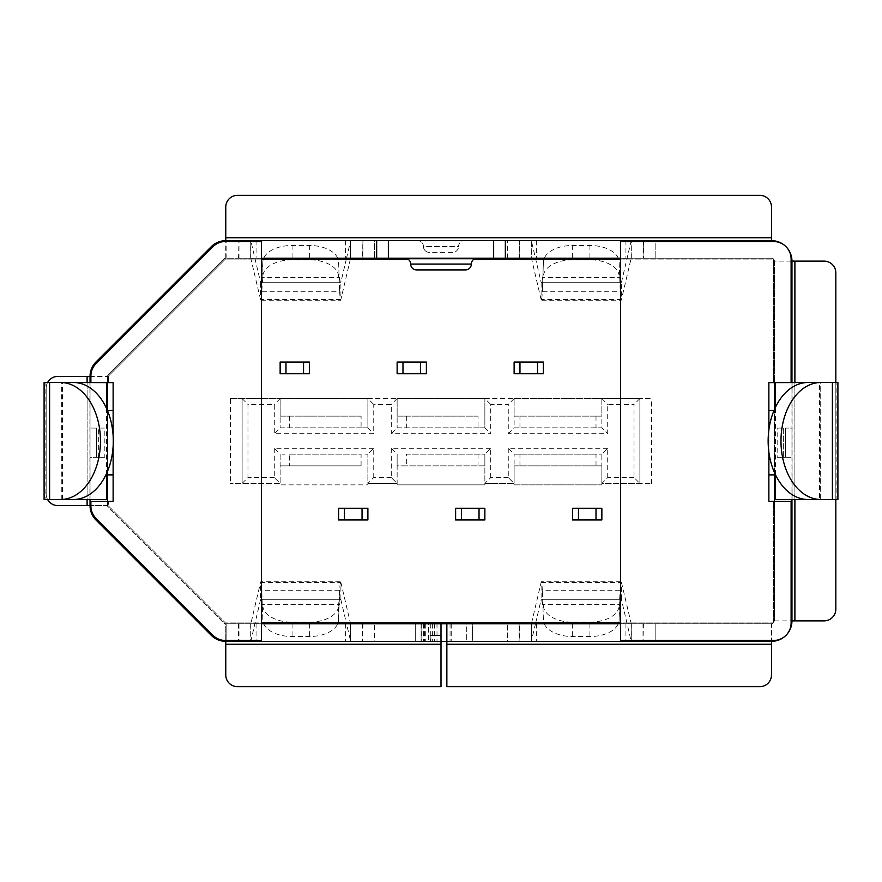 <?xml version="1.0" encoding="UTF-8"?>
<svg xmlns="http://www.w3.org/2000/svg" width="882" height="882" viewBox="0 0 882 882"><rect width="100%" height="100%" fill="white"/><g stroke="black" fill="none" stroke-linecap="round" stroke-linejoin="round"><path stroke-width="0.66" stroke-dasharray="4.41 3.31" d="M441 240.654L417.605 240.654L441 240.654M423.448 246.508A5.854 5.854 0 0 0 417.605 240.654A5.854 5.854 0 0 1 423.448 246.508A5.854 5.854 0 0 0 429.302 252.362L452.698 252.362A5.854 5.854 0 0 0 458.552 246.508A5.854 5.854 0 0 1 452.698 252.362L429.302 252.362A5.854 5.854 0 0 1 423.448 246.508A5.854 5.854 0 0 0 429.302 252.362A5.854 5.854 0 0 1 423.448 246.508L458.552 246.508A5.854 5.854 0 0 1 464.395 240.654A5.854 5.854 0 0 0 458.552 246.508L423.448 246.508A5.854 5.854 0 0 0 417.605 240.654M441 258.205L477.195 258.205L441 258.205M471.341 264.06L410.659 264.06A5.854 5.854 0 0 0 416.502 269.903L465.498 269.903A5.854 5.854 0 0 0 471.341 264.06A5.854 5.854 0 0 1 477.195 258.205M777.174 428.079L783.646 428.079L783.646 457.328L777.174 457.328L785.498 457.328L783.646 457.328L783.646 428.079L777.174 428.079L777.174 457.328M104.826 457.328L96.502 457.328L104.826 457.328L104.826 428.079L98.354 428.079L104.826 428.079M49.601 382.501L90.041 382.501L90.041 499.499L107.582 499.499M90.041 499.499L45.103 499.499L61.795 499.499L61.652 382.501M44.1 382.501L45.103 382.501L45.103 499.499L44.1 499.499M808.033 499.499L775.421 499.499M791.959 382.501L791.11 382.501L792.102 382.501L792.102 499.499L791.959 382.501L836.897 382.501L820.205 382.501L820.348 499.499M820.348 382.501L808.033 382.501M837.9 499.499L836.897 499.499L836.897 382.501L837.9 382.501M455.035 623.794L466.732 623.794L466.732 641.346L451.705 641.346L466.732 641.346L466.732 623.794L455.035 623.794L472.587 623.794L472.587 641.346L450.041 641.346L472.587 641.346L472.587 623.794L455.035 623.794M426.965 641.346L451.705 641.346L426.965 641.346M96.281 382.634L107.582 382.634L107.582 376.405L87.109 376.405L87.109 505.595L107.582 505.595A2.922 2.922 0 0 0 108.442 507.657L223.719 622.935L108.442 507.657A2.922 2.922 0 0 1 107.582 505.595L107.582 376.405A2.922 2.922 0 0 1 108.442 374.343L223.719 259.065A2.922 2.922 0 0 1 225.781 258.205L771.485 258.205A2.922 2.922 0 0 1 774.418 261.127L774.418 620.873A2.922 2.922 0 0 1 771.485 623.794L446.854 623.794L446.854 641.346L446.854 623.794L421.111 623.794L451.705 623.794L415.268 623.794L415.268 641.346L441 641.346L415.268 641.346L415.268 623.794L426.965 623.794L421.111 623.794L421.111 641.346L225.781 641.346L225.781 623.794A2.922 2.922 0 0 1 223.719 622.935A2.922 2.922 0 0 0 225.781 623.794L225.781 674.973A11.698 11.698 0 0 0 237.479 686.67L441 686.67L441 623.794L441 641.346L441 623.794L415.268 623.794L415.268 641.346L415.268 623.794L441 623.794L441 641.346L441 635.492L430.879 635.492L430.879 641.346L430.879 635.492L441 635.492L441 641.346L441 635.492L430.879 635.492L430.879 641.346L430.879 635.492L441 635.492L441 641.346M406.337 454.164L484.868 454.164L406.337 454.164L406.337 465.861L397.132 465.861L397.132 454.164L397.132 483.413L367.882 483.413L367.882 484.868L280.145 484.868L280.145 483.413L230.423 483.413L280.145 483.413L280.145 454.164L285.129 454.164L280.145 454.164L280.145 484.868L367.882 484.868L367.882 454.164L364.2 454.164L367.882 454.164L367.882 483.413L397.132 483.413L397.132 484.868L397.132 465.861L484.868 465.861L484.868 484.868L397.132 484.868L484.868 484.868L484.868 483.413L514.118 483.413L484.868 483.413L484.868 454.164L484.868 465.861L406.337 465.861M361.08 416.139L280.145 416.139L280.145 398.587L367.882 398.587L367.882 427.836L361.08 427.836L361.08 416.139L280.145 416.139L280.145 427.836L280.145 398.587L367.882 398.587L367.882 427.836L280.145 427.836L274.291 433.69L373.736 433.69L373.736 404.441L391.277 404.441L391.277 433.69L490.723 433.69L490.723 404.441L508.264 404.441L508.264 433.69L607.709 433.69L607.709 404.441L634.026 404.441L634.026 477.559L639.88 483.413L639.88 398.587L601.855 398.587L601.855 416.139L514.118 416.139L514.118 398.587L601.855 398.587L601.855 416.139L514.118 416.139L514.118 398.587L651.577 398.587L639.88 398.587L639.88 483.413L651.577 483.413L601.855 483.413L601.855 484.868L514.118 484.868L514.118 465.861L601.855 465.861L601.855 484.868L514.118 484.868L514.118 465.861L601.855 465.861L601.855 483.413L639.88 483.413M361.08 427.836L280.145 427.836M478.066 416.139L397.132 416.139L397.132 398.587L484.868 398.587L484.868 427.836L478.066 427.836L478.066 416.139L397.132 416.139L397.132 427.836L397.132 398.587L484.868 398.587L484.868 427.836L397.132 427.836L391.277 433.69M478.066 427.836L397.132 427.836M785.719 382.501L791.11 382.501L791.11 259.065A17.552 17.552 0 0 0 773.558 241.514L620.553 241.514L620.553 258.205L771.485 258.205A2.922 2.922 0 0 1 774.418 261.127L791.959 261.127L791.959 620.873L774.418 620.873A2.922 2.922 0 0 1 771.485 623.794L771.485 641.346L446.854 641.346L446.854 623.794L446.854 686.67L759.788 686.67A11.698 11.698 0 0 0 771.485 674.973L771.485 623.794L620.553 623.794L620.553 640.486L773.558 640.486A17.552 17.552 0 0 0 791.11 622.935L791.11 501.34L774.418 501.34L774.418 620.873L824.13 620.873A11.698 11.698 0 0 0 835.827 609.164L835.827 272.836A11.698 11.698 0 0 0 824.13 261.127L774.418 261.127L774.418 382.634L785.719 382.634M107.582 410.847L107.582 471.153M774.418 472.487L774.418 409.513M113.128 410.538L113.128 474.88L113.128 410.538L107.582 410.538L107.582 474.88L107.582 410.538M107.582 474.88L113.128 474.88M774.418 474.88L774.418 410.538L774.418 474.88L768.872 474.88L768.872 410.538L773.977 410.538M768.872 410.538L768.872 474.88M566.464 258.205L483.843 258.205L566.464 258.205L566.464 259.065L483.843 259.065L566.464 259.065M643.474 258.205L507.404 258.205L655.172 258.205L643.474 258.205L643.474 240.654L643.011 258.205M362.899 258.205L226.828 258.205L374.596 258.205L362.899 258.205L362.899 240.654L362.436 258.205M791.959 261.127A20.473 20.473 0 0 0 771.485 240.654L771.485 207.027A11.698 11.698 0 0 0 759.788 195.33L237.479 195.33A11.698 11.698 0 0 0 225.781 207.027L225.781 258.205L261.447 258.205L261.447 622.935L225.428 622.935L108.442 505.948L108.442 501.34L108.442 505.948L225.428 622.935L772.974 622.935L620.553 622.935L620.553 623.794M791.959 428.079L791.959 457.328L791.959 428.079L785.498 428.079L791.959 428.079M225.781 641.346A20.473 20.473 0 0 1 211.305 635.349L96.039 520.071A20.473 20.473 0 0 1 90.041 505.595L107.582 505.595L107.582 501.34L113.128 501.34L113.128 382.634L108.442 382.634L108.442 376.052L225.428 259.065L261.447 259.065M90.041 505.595L90.041 376.405A20.473 20.473 0 0 1 96.039 361.929L211.305 246.651A20.473 20.473 0 0 1 225.781 240.654L771.485 240.654M261.447 258.205L261.447 241.514L225.428 241.514A17.552 17.552 0 0 0 213.025 246.651L96.039 363.638A17.552 17.552 0 0 0 90.89 376.052L90.89 382.501L96.281 382.501M90.041 376.405L107.582 376.405A2.922 2.922 0 0 1 108.442 374.343L223.719 259.065A2.922 2.922 0 0 1 225.781 258.205L225.781 240.654M543.4 619.77L542.331 590.234L543.4 619.77A29.249 16.78 0 0 0 543.929 622.935M544.26 623.794A29.249 16.78 0 0 0 572.65 636.539L589.926 636.539A29.249 16.78 0 0 0 618.315 623.794M543.4 605.394A29.249 16.78 0 0 0 572.65 622.163L589.926 622.163A29.249 16.78 0 0 0 619.175 605.394L619.175 619.77L620.244 590.234L619.175 605.394M618.646 622.935A29.249 16.78 0 0 0 619.175 619.77M542.331 604.611C541.923 600.135 541.515 598.514 541.107 599.76L541.107 582.484L621.468 582.484L621.468 599.76L541.107 599.76L621.468 599.76C621.06 598.514 620.652 600.135 620.244 604.611L542.331 604.611M542.331 590.234C541.923 583.046 541.515 580.455 541.107 582.484L541.383 581.778L621.193 581.767L621.468 582.484C621.06 580.455 620.652 583.046 620.244 590.234L542.331 590.234M535.473 623.794L531.427 641.027L531.427 623.75L631.148 623.75L631.148 641.027L621.468 599.76M535.672 622.935L541.107 599.76M531.614 622.935L541.107 582.484M621.468 582.484L631.236 623.794L631.236 641.346L531.339 641.346L531.339 623.794L655.172 623.794L655.172 641.346L507.404 641.346L507.404 623.794L507.404 641.346L519.564 641.346L519.564 623.794L531.339 623.794M446.854 641.346L421.111 641.346L421.111 623.794L421.111 641.346L421.111 623.794L441 623.794L225.781 623.794L261.447 623.794L261.447 640.486L225.428 640.486A17.552 17.552 0 0 1 213.025 635.349L96.039 518.362A17.552 17.552 0 0 1 90.89 505.948L90.89 501.34L107.582 501.34M428.63 623.794L450.041 623.794L428.63 623.794L428.63 641.346L428.63 623.794M531.251 623.794L531.251 641.346L631.325 641.346L631.325 623.794M643.011 623.794L643.011 641.346L643.474 623.794M519.564 623.794L655.172 623.794L655.172 641.346L643.474 641.346M338.6 262.23L339.669 291.766L338.6 262.23A29.249 16.78 180 0 0 338.071 259.065M337.74 258.205A29.249 16.78 180 0 0 309.35 245.461L292.074 245.461A29.249 16.78 180 0 0 263.685 258.205M338.6 276.606A29.249 16.78 180 0 0 309.35 259.837L292.074 259.837A29.249 16.78 180 0 0 262.825 276.606L261.756 291.766L261.756 277.389L262.825 262.23L262.825 276.606M263.354 259.065A29.249 16.78 180 0 0 262.825 262.23M619.175 262.23L620.244 291.766L619.175 262.23A29.249 16.78 180 0 0 618.646 259.065M618.315 258.205A29.249 16.78 180 0 0 589.926 245.461L572.65 245.461A29.249 16.78 180 0 0 543.4 262.23L542.331 291.766L543.4 262.23M619.175 276.606A29.249 16.78 180 0 0 589.926 259.837L572.65 259.837A29.249 16.78 180 0 0 543.4 276.606M531.251 641.346L519.564 641.346M643.011 641.346L631.325 641.346M771.485 641.346A20.473 20.473 0 0 0 791.959 620.873M339.669 277.389C340.077 281.865 340.485 283.486 340.893 282.24L340.893 299.516L260.532 299.516L260.532 282.24L340.893 282.24L260.532 282.24C260.94 283.486 261.348 281.865 261.756 277.389L339.669 277.389M339.669 291.766C340.077 298.954 340.485 301.545 340.893 299.516L340.617 300.222L260.807 300.233L260.532 299.516C260.94 301.545 261.348 298.954 261.756 291.766L339.669 291.766M620.244 277.389C620.652 281.865 621.06 283.486 621.468 282.24L621.468 299.516L541.107 299.516L541.107 282.24L621.468 282.24L541.107 282.24C541.515 283.486 541.923 281.865 542.331 277.389L620.244 277.389M620.244 291.766C620.652 298.954 621.06 301.545 621.468 299.516L621.193 300.222L541.383 300.233L541.107 299.516C541.515 301.545 541.923 298.954 542.331 291.766L620.244 291.766M791.959 499.499L774.418 499.499M346.527 258.205L350.573 240.973L350.573 258.25L250.852 258.25L250.852 240.973L260.532 282.24M346.328 259.065L340.893 282.24M350.386 259.065L340.893 299.516M260.532 299.516L250.764 258.205L250.764 240.654L350.661 240.654L350.661 258.205M621.468 282.24L631.148 240.973L631.148 258.25L621.468 299.516M541.107 299.516L531.427 258.25L531.427 240.973L541.107 282.24M519.564 258.205L519.564 240.654L531.339 240.654L531.427 258.25L631.148 258.25L631.236 240.654L531.339 240.654L643.011 240.654M493.644 258.205L493.644 240.654M388.356 240.654L388.356 258.205M350.749 258.205L350.749 240.654L250.675 240.654L250.675 258.205M238.989 258.205L238.989 240.654L238.526 258.205M226.828 258.205L226.828 240.654L226.828 258.205M238.526 240.654L374.596 240.654L374.596 258.205L374.596 240.654L362.899 240.654M519.564 240.654L519.101 258.205M507.404 258.205L507.404 240.654L507.404 258.205M519.101 240.654L655.172 240.654L655.172 258.205L655.172 240.654L643.474 240.654M350.749 240.654L362.436 240.654M238.989 240.654L250.675 240.654M262.825 619.77L261.756 590.234L262.825 619.77A29.249 16.78 0 0 0 263.354 622.935M263.685 623.794A29.249 16.78 0 0 0 292.074 636.539L309.35 636.539A29.249 16.78 0 0 0 337.74 623.794M262.825 605.394A29.249 16.78 0 0 0 292.074 622.163L309.35 622.163A29.249 16.78 0 0 0 338.6 605.394L338.6 619.77L339.669 590.234L338.6 605.394M338.071 622.935A29.249 16.78 0 0 0 338.6 619.77M261.756 604.611C261.348 600.135 260.94 598.514 260.532 599.76L260.532 582.484L340.893 582.484L340.893 599.76L260.532 599.76L340.893 599.76C340.485 598.514 340.077 600.135 339.669 604.611L261.756 604.611M261.756 590.234C261.348 583.046 260.94 580.455 260.532 582.484L260.807 581.778L340.617 581.767L340.893 582.484C340.485 580.455 340.077 583.046 339.669 590.234L261.756 590.234M260.532 599.76L250.852 641.027L250.852 623.75L260.532 582.484M350.661 623.794L226.828 623.794L350.661 623.794L350.661 641.346L250.764 641.346L250.852 623.75L350.573 623.75L350.573 641.027L346.527 623.794M340.893 582.484L350.386 622.935M340.893 599.76L346.328 622.935M250.675 623.794L250.675 641.346L350.749 641.346L350.749 623.794M362.436 623.794L362.436 641.346L362.899 623.794M362.899 641.346L374.596 641.346L374.596 623.794L374.596 641.346L226.828 641.346L226.828 623.794L226.828 641.346L238.989 641.346L238.989 623.794M250.675 641.346L238.989 641.346M362.436 641.346L350.749 641.346M90.041 457.328L90.041 428.079L90.041 457.328L96.502 457.328L90.041 457.328M90.041 382.501L90.89 382.501L89.898 382.501L89.898 499.499L106.579 499.499M87.109 505.595L57.87 505.595A11.698 11.698 0 0 1 46.173 493.898L46.173 388.102A11.698 11.698 0 0 1 57.87 376.405L87.109 376.405M47.595 499.499A11.698 11.698 0 0 1 46.173 493.898L46.173 388.102A11.698 11.698 0 0 1 47.595 382.501M835.827 382.501L835.827 499.499M832.399 382.501L819.565 382.501L819.565 499.499L832.399 499.499M73.404 499.499L49.601 499.499M73.404 382.501L62.435 382.501L62.435 499.499M96.502 428.079L90.041 428.079L96.502 428.079L96.502 457.328L96.502 428.079M785.498 457.328L791.959 457.328L785.498 457.328L785.498 428.079L785.498 457.328M410.659 264.06A5.854 5.854 0 0 0 404.805 258.205A5.854 5.854 0 0 1 410.659 264.06M774.418 382.634L768.872 382.634L768.872 501.34L774.418 501.34M773.558 622.35A0.584 0.584 0 0 1 772.974 622.935A0.584 0.584 0 0 0 773.558 622.35L773.558 501.34L773.558 622.35M261.447 622.935L261.447 623.794M620.553 258.205L620.553 259.065L772.974 259.065L225.428 259.065L108.442 376.052L108.442 382.634L107.582 382.634M113.128 446.325L113.128 435.675M773.558 259.65L773.558 382.634L773.558 259.65A0.584 0.584 0 0 0 772.974 259.065A0.584 0.584 0 0 1 773.558 259.65M768.872 429.865L768.872 452.135M230.423 398.587L280.145 398.587L230.423 398.587L230.423 483.413M484.868 398.587L514.118 398.587L484.868 398.587L490.723 404.441M367.882 398.587L397.132 398.587L367.882 398.587L373.736 404.441M474.152 259.065L407.848 259.065M242.12 483.413L242.12 398.587L242.12 483.413L247.974 477.559L247.974 404.441L274.291 404.441L274.291 433.69M361.08 465.861L280.145 465.861L361.08 465.861L361.08 454.164L289.34 454.164L289.34 465.861M572.605 508.264L572.605 519.961L601.855 519.961L601.855 508.264L572.605 508.264M455.619 508.264L455.619 519.961L484.868 519.961L484.868 508.264L455.619 508.264M338.633 508.264L338.633 519.961L367.882 519.961L367.882 508.264L338.633 508.264M309.395 373.736L309.395 362.039L280.145 362.039L280.145 373.736L309.395 373.736M397.132 362.039L397.132 373.736L426.381 373.736L426.381 362.039L397.132 362.039M514.118 362.039L514.118 373.736L543.367 373.736L543.367 362.039L514.118 362.039M620.553 259.065L620.553 622.935M639.88 398.587L634.026 404.441M634.026 477.559L607.709 477.559L601.855 483.413M601.855 398.587L607.709 404.441M607.709 477.559L607.709 448.31L601.855 454.164L601.855 465.861M596.012 416.139L596.012 427.836L601.855 427.836L607.709 433.69M508.264 433.69L514.118 427.836L601.855 427.836L601.855 416.139M607.709 448.31L508.264 448.31L514.118 454.164L601.855 454.164L596.012 454.164L596.012 465.861M519.961 465.861L519.961 454.164L514.118 454.164L514.118 465.861M508.264 448.31L508.264 477.559L514.118 483.413M514.118 398.587L508.264 404.441M596.012 427.836L514.118 427.836L514.118 416.139M508.264 477.559L490.723 477.559L484.868 483.413M490.723 477.559L490.723 448.31L484.868 454.164M484.868 427.836L490.723 433.69M490.723 448.31L391.277 448.31L397.132 454.164M391.277 448.31L391.277 477.559L397.132 483.413M397.132 398.587L391.277 404.441M391.277 477.559L373.736 477.559L367.882 483.413M373.736 477.559L373.736 448.31L367.882 454.164M367.882 427.836L373.736 433.69M289.34 454.164L361.08 454.164M373.736 448.31L274.291 448.31L280.145 454.164M274.291 448.31L274.291 477.559L280.145 483.413M280.145 398.587L274.291 404.441M242.12 398.587L247.974 404.441M519.961 427.836L519.961 416.139M406.337 416.139L406.337 427.836M289.34 416.139L289.34 427.836M478.066 454.164L478.066 465.861M519.961 454.164L596.012 454.164M483.843 259.065L483.843 258.205M98.354 457.328L98.354 428.079L98.354 457.328M451.705 623.794L451.705 641.346L451.705 623.794M430.295 623.794L430.295 641.346L430.295 623.794M106.579 408.531L106.579 473.469M775.421 474.681L775.421 407.319M572.65 622.163L572.65 622.935M572.65 623.794L572.65 636.539M589.926 622.163L589.926 622.935M589.926 623.794L589.926 636.539M434.308 623.794L434.308 641.346M425.289 623.794L425.289 641.346M450.041 623.794L450.041 641.346L450.041 623.794M424.396 623.794L424.396 641.346M436.998 623.794L436.998 641.346M625.933 623.794L625.933 641.346M536.642 623.794L536.642 641.346M519.101 623.794L519.101 641.346M309.35 245.461L309.35 258.205M309.35 259.065L309.35 259.837M292.074 245.461L292.074 258.205M292.074 259.065L292.074 259.837M589.926 245.461L589.926 258.205M589.926 259.065L589.926 259.837M572.65 245.461L572.65 258.205M572.65 259.065L572.65 259.837M256.067 240.654L256.067 258.205M345.358 240.654L345.358 258.205M531.251 240.654L531.251 258.205M536.642 240.654L536.642 258.205M625.933 240.654L625.933 258.205M631.325 258.205L631.325 240.654M292.074 622.163L292.074 622.935M292.074 623.794L292.074 636.539M309.35 622.163L309.35 622.935M309.35 623.794L309.35 636.539M434.429 623.794L434.429 641.346M421.839 623.794L421.839 641.346M423.625 623.794L423.625 641.346M432.632 623.794L432.632 641.346M345.358 623.794L345.358 641.346M256.067 623.794L256.067 641.346M238.526 623.794L238.526 641.346M441 644.268L225.781 644.268M771.485 644.268L446.854 644.268M87.109 382.501L87.109 499.499M225.781 237.732L771.485 237.732M794.891 499.499L794.891 382.501M794.891 261.127L794.891 620.873M61.795 499.499L61.795 382.501M820.205 499.499L820.205 382.501M651.577 483.413L651.577 398.587M274.291 477.559L247.974 477.559"/><path stroke-width="1.32" d="M477.195 258.205A5.854 5.854 0 0 0 471.341 264.06A5.854 5.854 0 0 1 465.498 269.903L416.502 269.903A5.854 5.854 0 0 1 410.659 264.06A5.854 5.854 0 0 0 416.502 269.903M61.652 499.499L62.435 499.499M60.571 499.499L44.1 499.499L44.1 382.501L73.404 382.501A58.499 39.888 90 0 1 113.293 441A58.499 39.888 90 0 1 73.404 499.499L60.571 499.499A58.499 39.888 -90 0 0 100.46 441A58.499 39.888 -90 0 0 60.571 382.501M832.399 382.501L837.9 382.501L837.9 499.499L832.399 499.499L832.399 382.501L820.866 382.501A58.499 39.888 90 0 0 780.978 441A58.499 39.888 90 0 0 820.866 499.499L808.033 499.499A58.499 39.888 -90 0 1 768.145 441A58.499 39.888 -90 0 1 808.033 382.501L820.866 382.501M90.041 382.501L90.041 376.405A20.473 20.473 0 0 1 96.039 361.929L211.305 246.651A20.473 20.473 0 0 1 225.781 240.654L388.356 240.654L388.356 258.205L493.644 258.205L493.644 240.654L771.485 240.654A20.473 20.473 0 0 1 791.959 261.127L791.959 382.501M388.356 240.654L493.644 240.654M791.959 499.499L791.959 620.873A20.473 20.473 0 0 1 771.485 641.346L446.854 641.346L446.854 644.268L771.485 644.268L771.485 641.346M107.582 471.153L107.582 499.499L61.795 499.499M107.582 382.634L107.582 410.847M820.205 499.499L774.418 499.499L774.418 472.487M774.418 409.513L774.418 382.634M113.128 474.88L107.582 474.88M107.582 410.538L113.128 410.538M773.977 410.538L768.872 410.538M768.872 474.88L774.418 474.88M505.342 240.654L505.342 258.205L620.553 258.205M505.342 258.205L493.644 258.205M388.356 258.205L376.658 258.205L376.658 240.654M261.447 258.205L376.658 258.205M774.418 499.499L774.418 501.34M107.582 501.34L107.582 499.499M543.929 622.935A29.249 16.78 0 0 0 544.26 623.794M618.315 623.794A29.249 16.78 0 0 0 618.646 622.935M531.427 623.794L531.614 622.935M535.473 623.794L535.672 622.935M225.781 641.346L225.781 644.268L441 644.268L441 623.794L446.854 623.794L446.854 641.346L225.781 641.346A20.473 20.473 0 0 1 211.305 635.349L96.039 520.071A20.473 20.473 0 0 1 90.041 505.595L90.041 499.499M620.553 623.794L446.854 623.794M338.071 259.065A29.249 16.78 180 0 0 337.74 258.205M263.685 258.205A29.249 16.78 180 0 0 263.354 259.065M618.646 259.065A29.249 16.78 180 0 0 618.315 258.205M350.573 258.205L350.386 259.065M346.527 258.205L346.328 259.065M263.354 622.935A29.249 16.78 0 0 0 263.685 623.794M337.74 623.794A29.249 16.78 0 0 0 338.071 622.935M350.386 622.935L350.573 623.794M346.328 622.935L346.527 623.794M441 623.794L261.447 623.794M441 644.268L441 686.67L237.479 686.67A11.698 11.698 0 0 1 225.781 674.973L225.781 644.268M771.485 644.268L771.485 674.973A11.698 11.698 0 0 1 759.788 686.67L446.854 686.67L446.854 644.268M87.109 499.499L87.109 505.595L90.041 505.595M90.041 376.405L87.109 376.405L87.109 382.501M47.595 499.499A11.698 11.698 0 0 0 57.87 505.595L87.109 505.595M47.595 382.501A11.698 11.698 0 0 1 57.87 376.405L87.109 376.405M771.485 240.654L771.485 237.732L225.781 237.732L225.781 240.654M225.781 237.732L225.781 207.027A11.698 11.698 0 0 1 237.479 195.33L759.788 195.33A11.698 11.698 0 0 1 771.485 207.027L771.485 237.732M794.891 382.501L794.891 261.127L791.959 261.127M791.959 620.873L794.891 620.873L794.891 499.499M794.891 261.127L824.13 261.127A11.698 11.698 0 0 1 835.827 272.836L835.827 382.501M835.827 499.499L835.827 609.164A11.698 11.698 0 0 1 824.13 620.873L794.891 620.873M113.128 435.675L113.128 382.634L61.795 382.501M768.872 429.865L768.872 382.634L820.205 382.501M820.866 499.499L832.399 499.499M410.659 264.06A5.854 5.854 0 0 0 404.805 258.205A5.854 5.854 0 0 1 410.659 264.06L471.341 264.06M90.89 382.501L90.89 376.052A17.552 17.552 0 0 1 96.039 363.638L213.025 246.651A17.552 17.552 0 0 1 225.428 241.514L261.447 241.514L261.447 640.486L225.428 640.486A17.552 17.552 0 0 1 213.025 635.349L96.039 518.362A17.552 17.552 0 0 1 90.89 505.948L90.89 501.34L113.128 501.34L113.128 446.325M768.872 452.135L768.872 501.34L791.11 501.34L791.11 622.935A17.552 17.552 0 0 1 773.558 640.486L620.553 640.486L620.553 241.514L773.558 241.514A17.552 17.552 0 0 1 791.11 259.065L791.11 382.501M620.553 259.065L474.152 259.065M407.848 259.065L261.447 259.065M261.447 622.935L620.553 622.935M519.961 362.039L519.961 373.736L514.118 373.736L514.118 362.039L543.367 362.039L543.367 373.736L537.513 373.736L537.513 362.039M519.961 373.736L537.513 373.736M402.975 362.039L402.975 373.736L397.132 373.736L397.132 362.039L426.381 362.039L426.381 373.736L420.527 373.736L420.527 362.039M402.975 373.736L420.527 373.736M285.988 362.039L285.988 373.736L280.145 373.736L280.145 362.039L309.395 362.039L309.395 373.736L303.54 373.736L303.54 362.039M285.988 373.736L303.54 373.736M362.039 519.961L362.039 508.264L367.882 508.264L367.882 519.961L338.633 519.961L338.633 508.264L344.487 508.264L344.487 519.961M362.039 508.264L344.487 508.264M479.025 519.961L479.025 508.264L484.868 508.264L484.868 519.961L455.619 519.961L455.619 508.264L461.473 508.264L461.473 519.961M479.025 508.264L461.473 508.264M596.012 519.961L596.012 508.264L601.855 508.264L601.855 519.961L572.605 519.961L572.605 508.264L578.46 508.264L578.46 519.961M596.012 508.264L578.46 508.264M483.843 259.065L483.843 258.205M566.464 259.065L566.464 258.205M106.579 382.634L106.579 408.531M106.579 473.469L106.579 499.499M775.421 499.499L775.421 474.681M775.421 407.319L775.421 382.634M572.65 622.935L572.65 623.794M589.926 622.935L589.926 623.794M309.35 258.205L309.35 259.065M292.074 258.205L292.074 259.065M589.926 258.205L589.926 259.065M572.65 258.205L572.65 259.065M292.074 622.935L292.074 623.794M309.35 622.935L309.35 623.794M49.601 499.499L49.601 382.501"/></g></svg>
